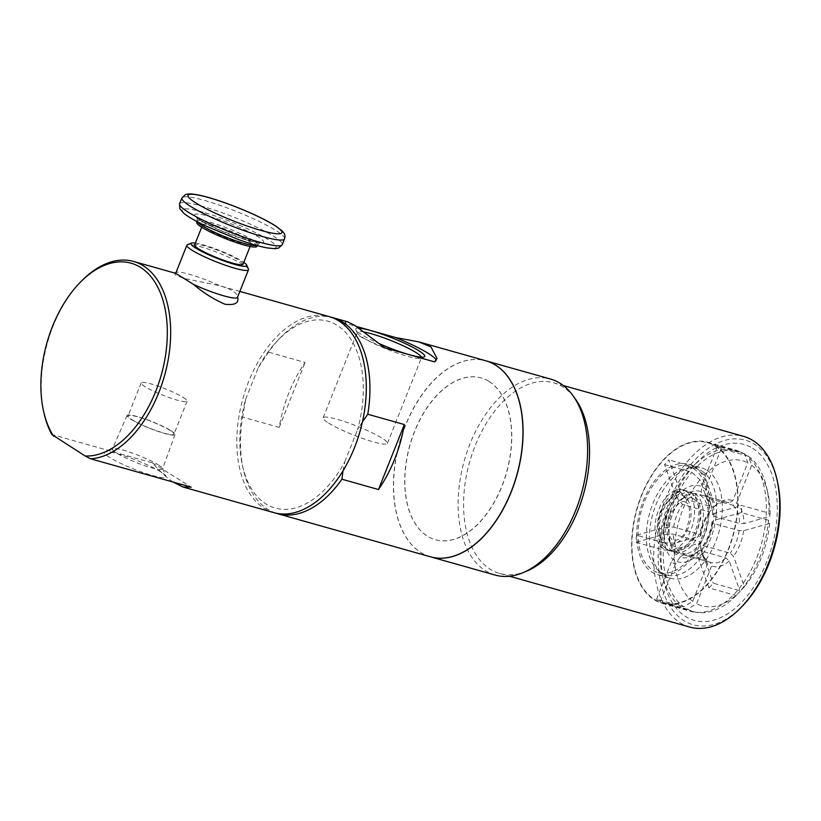 <?xml version="1.0" encoding="UTF-8"?>
<svg xmlns="http://www.w3.org/2000/svg" width="821" height="821" viewBox="0 0 821 821"><rect width="100%" height="100%" fill="white"/><g stroke="black" fill="none" stroke-linecap="round" stroke-linejoin="round"><path stroke-width="0.62" stroke-dasharray="4.11 3.08" d="M160.824 471.911A33.158 4.567 21.7 0 0 129.123 457.502A33.158 4.567 21.7 0 0 104.955 451.961A33.158 4.567 21.7 0 0 133.536 468.945A33.158 4.567 21.7 0 0 165.965 476.242A33.158 4.567 21.7 0 0 160.824 471.911M158.309 464.871A26.97 3.715 -158.3 0 1 162.496 468.391A26.97 3.715 -158.3 0 1 162.558 468.955A26.97 3.715 -158.3 0 1 144.209 465.466A26.97 3.715 -158.3 0 1 116.674 453.13A26.97 3.715 -158.3 0 1 112.436 449.015A26.97 3.715 -158.3 0 1 112.867 448.646A26.97 3.715 -158.3 0 1 132.53 453.151A26.97 3.715 -158.3 0 1 158.309 464.871M170.942 430.645A25.82 3.561 -158.3 0 1 175.006 434.555A25.82 3.561 -158.3 0 1 149.699 428.336A25.82 3.561 -158.3 0 1 127.029 415.467A25.82 3.561 -158.3 0 1 144.681 418.874A25.82 3.561 -158.3 0 1 170.942 430.645M131.935 419.644A24.712 3.407 21.7 0 0 157.119 430.933A24.712 3.407 21.7 0 0 173.97 434.165A24.712 3.407 21.7 0 0 170.091 430.409A24.712 3.407 21.7 0 0 144.906 419.12A24.712 3.407 21.7 0 0 128.055 415.888A24.712 3.407 21.7 0 0 131.935 419.644M183.216 397.426A24.712 3.407 -158.3 0 1 187.096 401.182A24.712 3.407 -158.3 0 1 162.876 395.209A24.712 3.407 -158.3 0 1 141.181 382.904A24.712 3.407 -158.3 0 1 158.032 386.137A24.712 3.407 -158.3 0 1 183.216 397.426M173.057 482.04C166.755 477.75 159.859 471.357 152.378 462.859L51.815 434.494M152.378 462.859L191.211 487.161M273.916 512.653A101.845 60.816 105.8 0 1 243.026 398.134A101.845 60.816 105.8 0 1 329.2 316.629M43.893 412.604A101.845 60.816 105.8 0 1 80.797 281.736M175.735 273.342L174.38 273.229L175.632 275.056L183.524 278.309L219.884 285.79C231.235 289.095 237.105 292.769 237.505 296.812L237.608 297.11M239.865 291.424L219.884 285.79A33.158 4.567 21.7 0 0 189.466 274.317A33.158 4.567 21.7 0 0 176.423 272.367A33.158 4.567 21.7 0 0 175.889 272.839M237.505 297.356A33.158 4.567 21.7 0 0 237.505 296.812M248.424 269.042A33.158 4.567 21.7 0 0 200.457 246.711A33.158 4.567 21.7 0 0 187.404 244.761M195.388 243.047A29.997 4.136 -158.3 0 1 203.249 244.832A29.997 4.136 -158.3 0 1 243.806 262.31M243.047 264.218A26.056 3.592 21.7 0 0 230.814 255.895A26.056 3.592 21.7 0 0 205.301 246.115A26.056 3.592 21.7 0 0 194.628 244.956M213.337 225.919A26.056 3.592 21.7 0 0 202.664 224.759A26.056 3.592 21.7 0 0 225.549 237.731A26.056 3.592 21.7 0 0 251.082 244.022A26.056 3.592 21.7 0 0 238.849 235.689A26.056 3.592 21.7 0 0 213.337 225.919M256.952 246.362A32.368 4.464 21.7 0 0 241.754 236.007A32.368 4.464 21.7 0 0 210.053 223.866A32.368 4.464 21.7 0 0 196.804 222.419M342.983 470.926L344.799 461.751A97.104 57.993 105.8 0 1 242.411 465.312A97.104 57.993 105.8 0 1 245.541 399.632L258.317 367.531A97.104 57.993 105.8 0 1 277.601 340.53A97.104 57.993 105.8 0 1 345.959 332.792A97.104 57.993 105.8 0 1 357.576 429.65L362.461 421.758M344.799 461.751L357.576 429.65M347.591 321.811L345.395 321.996L345.959 323.525L356.417 326.471M430.543 556.833A101.845 60.816 105.8 0 1 399.653 442.303A101.845 60.816 105.8 0 1 485.837 360.799M275.753 513.125A101.845 60.816 105.8 0 1 243.18 468.812A101.845 60.816 105.8 0 1 242.657 417.109L279.222 427.413A101.845 60.816 105.8 0 1 305.084 362.441L268.518 352.127A101.845 60.816 105.8 0 1 280.084 337.944A101.845 60.816 105.8 0 1 331.017 317.183M245.541 399.632L242.657 417.109M279.222 427.413L305.084 362.441M268.518 352.127L258.317 367.531M345.959 323.525A49.342 6.804 21.7 0 0 344.41 324.449A49.342 6.804 21.7 0 0 384.803 347.827M434.535 361.856A49.342 6.804 21.7 0 0 436.095 360.932A49.342 6.804 21.7 0 0 436.115 360.193M358.931 328.184A37.109 5.111 21.7 0 0 355.852 329.765A37.109 5.111 21.7 0 0 361.609 334.609A37.109 5.111 21.7 0 0 379.22 343.609M364.257 332.043A34.574 4.772 21.7 0 0 357.197 332.228A34.574 4.772 21.7 0 0 357.268 332.967A34.574 4.772 21.7 0 0 362.636 337.482A34.574 4.772 21.7 0 0 395.681 352.507A34.574 4.772 21.7 0 0 420.896 358.295A34.574 4.772 21.7 0 0 421.45 357.802A34.574 4.772 21.7 0 0 421.44 357.186M328.574 423.072A34.574 4.772 21.7 0 0 363.816 438.866A34.574 4.772 21.7 0 0 387.399 443.381A34.574 4.772 21.7 0 0 357.032 426.171A34.574 4.772 21.7 0 0 323.135 417.807A34.574 4.772 21.7 0 0 328.574 423.072M488.977 381.447A84.081 50.214 105.8 0 1 504.361 479.382A84.081 50.214 105.8 0 1 435.366 539.736A84.081 50.214 105.8 0 1 409.864 445.187A84.081 50.214 105.8 0 1 481.014 377.896A84.081 50.214 105.8 0 1 488.977 381.447M489.1 381.478A84.081 50.214 105.8 0 1 504.484 479.413A84.081 50.214 105.8 0 1 435.489 539.777A84.081 50.214 105.8 0 1 409.987 445.218A84.081 50.214 105.8 0 1 481.137 377.927A84.081 50.214 105.8 0 1 489.1 381.478M430.604 556.854A101.845 60.816 105.8 0 1 399.776 442.345A101.845 60.816 105.8 0 1 485.899 360.819M495.227 575.08A101.845 60.816 105.8 0 1 464.337 460.55A101.845 60.816 105.8 0 1 550.522 379.045M526.764 571.108A99.074 59.174 105.8 0 1 499.671 573.458A99.074 59.174 105.8 0 1 469.622 462.038A99.074 59.174 105.8 0 1 553.467 382.75A99.074 59.174 105.8 0 1 562.847 386.927A99.074 59.174 105.8 0 1 575.326 398.914M689.825 627.09A99.074 59.174 105.8 0 1 659.766 515.67A99.074 59.174 105.8 0 1 743.61 436.382M742.82 605.631A95.924 57.285 105.8 0 1 658.534 547.956A95.924 57.285 105.8 0 1 754.283 444.151A95.924 57.285 105.8 0 1 777.579 482.368M752.631 448.297A91.418 54.597 105.8 0 1 753.073 588.052A91.418 54.597 105.8 0 1 663.46 580.129A91.418 54.597 105.8 0 1 696.598 462.654A91.418 54.597 105.8 0 1 752.631 448.297M743.826 453.726A83.68 49.978 105.8 0 1 759.138 551.199A83.68 49.978 105.8 0 1 690.461 611.276A83.68 49.978 105.8 0 1 662.208 574.402A83.68 49.978 105.8 0 1 692.534 466.872A83.68 49.978 105.8 0 1 735.893 450.195A83.68 49.978 105.8 0 1 743.826 453.726M715.491 445.731A83.68 49.978 105.8 0 1 730.803 543.204A83.68 49.978 105.8 0 1 662.126 603.281A83.68 49.978 105.8 0 1 636.747 509.174A83.68 49.978 105.8 0 1 707.558 442.201A83.68 49.978 105.8 0 1 715.491 445.731M715.317 446.172A83.208 49.691 105.8 0 1 730.536 543.092A83.208 49.691 105.8 0 1 662.249 602.83A83.208 49.691 105.8 0 1 637.014 509.256A83.208 49.691 105.8 0 1 707.425 442.663A83.208 49.691 105.8 0 1 715.317 446.172M664.6 464.594L691.785 472.26L699.985 479.844L710.945 510.313L709.365 511.986L682.682 504.453L679.398 501.415L675.447 494.724L664.6 464.594A83.208 49.691 -74.2 0 1 668.879 459.883L679.726 490.024L683.677 496.705L686.961 499.753L713.644 507.275L715.235 505.603L704.264 475.133L696.064 467.549A83.208 49.691 105.8 0 1 738.695 451.478A83.208 49.691 105.8 0 1 744.616 453.859L747.818 462.849L732.773 500.656L729.171 502.893L702.499 495.371L701.216 491.758L702.56 483.579A42.661 25.482 105.8 0 1 704.551 484.636A42.661 25.482 105.8 0 1 706.419 485.991L705.075 494.17L706.347 497.783L733.03 505.305L736.632 503.068A34.338 20.504 105.8 0 1 744.031 523.624L739.577 523.5L712.895 515.978L712.474 514.726L716.045 512.745L741.763 505.49L768.938 513.156L770.036 516.286L744.031 523.624M663.696 542.845L636.511 535.179L662.229 527.924L673.692 527.041L700.375 534.563L700.795 535.815L674.79 543.153L663.696 542.845A83.208 49.691 105.8 0 1 691.785 472.26M636.511 535.179A83.208 49.691 -74.2 0 0 636.09 542.301L663.265 549.967L674.369 550.275L700.375 542.938L699.954 541.686L673.271 534.153L668.817 534.04L661.808 535.046L636.09 542.301M697.614 552.061L699.205 550.388L725.887 557.911L729.171 560.959L740.132 591.428L736.15 595.574L708.964 587.908L698.127 557.777L697.614 552.061A34.338 20.504 105.8 0 1 680.075 557.007L675.283 564.212A42.661 25.482 105.8 0 1 671.434 561.8L676.217 554.596L679.819 552.359L706.491 559.881L707.774 563.493L692.729 601.3L683.739 606.852A83.208 49.691 105.8 0 1 663.265 549.967M683.739 606.852L656.554 599.186A83.208 49.691 -74.2 0 0 660.412 601.598L687.588 609.264L696.577 603.712L711.622 565.905L710.35 562.293L683.677 554.77L680.075 557.007M736.15 595.574A83.208 49.691 105.8 0 1 693.519 611.645A83.208 49.691 105.8 0 1 687.588 609.264M708.964 587.908A83.208 49.691 -74.2 0 0 713.244 583.197L740.429 590.863L744.411 586.717L733.451 556.248L730.167 553.2L703.484 545.678L701.893 547.35L702.407 553.067L713.244 583.197M768.518 520.278L741.332 512.612L715.614 519.867L712.043 521.848L712.474 523.1L739.146 530.623L743.6 530.746L769.605 523.408L768.518 520.278A83.208 49.691 105.8 0 1 740.429 590.863M741.332 512.612A83.208 49.691 -74.2 0 0 741.763 505.49M736.632 503.068L751.677 465.261L748.475 456.271A83.208 49.691 105.8 0 1 766.793 488.146A83.208 49.691 105.8 0 1 768.938 513.156M748.475 456.271L721.3 448.605A83.208 49.691 -74.2 0 0 719.401 447.322A83.208 49.691 -74.2 0 0 717.441 446.193L744.616 453.859M696.064 467.549L668.879 459.883M661.808 535.046A42.661 25.482 105.8 0 1 662.229 527.924M716.045 512.745A42.661 25.482 105.8 0 1 715.614 519.867M702.407 553.067A42.661 25.482 105.8 0 1 698.127 557.777M675.447 494.724A42.661 25.482 105.8 0 1 679.726 490.024M769.605 523.408A75.316 44.981 105.8 0 1 744.411 586.717M751.677 465.261A75.316 44.981 105.8 0 1 768.076 493.985A75.316 44.981 105.8 0 1 770.036 516.286M743.6 530.746A34.338 20.504 105.8 0 1 733.451 556.248M733.03 505.305A31.188 18.626 105.8 0 1 739.577 523.5M739.146 530.623A31.188 18.626 105.8 0 1 730.167 553.2M725.887 557.911A31.188 18.626 105.8 0 1 711.294 562.611A31.188 18.626 105.8 0 1 710.35 562.293M729.171 560.959A34.338 20.504 105.8 0 1 711.622 565.905M706.347 497.783A31.188 18.626 105.8 0 1 712.084 508.794A31.188 18.626 105.8 0 1 712.895 515.978M712.474 523.1A31.188 18.626 105.8 0 1 703.484 545.678M699.205 550.388A31.188 18.626 105.8 0 1 684.622 555.078A31.188 18.626 105.8 0 1 683.677 554.77M705.075 494.17A34.338 20.504 105.8 0 1 711.561 506.465A34.338 20.504 105.8 0 1 712.474 514.726M712.043 521.848A34.338 20.504 105.8 0 1 701.893 547.35M692.729 601.3A75.316 44.981 105.8 0 1 674.369 550.275M704.264 475.133A75.316 44.981 105.8 0 1 747.818 462.849M674.79 543.153A75.316 44.981 105.8 0 1 699.985 479.844M707.774 563.493A34.338 20.504 105.8 0 1 701.278 551.199A34.338 20.504 105.8 0 1 700.375 542.938M715.235 505.603A34.338 20.504 105.8 0 1 732.773 500.656M700.795 535.815A34.338 20.504 105.8 0 1 710.945 510.313M706.891 470.217A57.398 34.277 105.8 0 1 717.4 537.067A57.398 34.277 105.8 0 1 670.295 578.271A57.398 34.277 105.8 0 1 652.89 513.73A57.398 34.277 105.8 0 1 701.462 467.796A57.398 34.277 105.8 0 1 706.891 470.217M683.677 496.705A34.338 20.504 105.8 0 1 701.216 491.758M669.248 526.918A34.338 20.504 105.8 0 1 679.398 501.415M676.217 554.596A34.338 20.504 105.8 0 1 668.817 534.04M706.491 559.881A31.188 18.626 105.8 0 1 700.765 548.869A31.188 18.626 105.8 0 1 699.954 541.686M713.644 507.275A31.188 18.626 105.8 0 1 728.227 502.585A31.188 18.626 105.8 0 1 729.171 502.893M679.819 552.359A31.188 18.626 105.8 0 1 673.271 534.153M686.961 499.753A31.188 18.626 105.8 0 1 701.545 495.053A31.188 18.626 105.8 0 1 702.499 495.371M700.375 534.563A31.188 18.626 105.8 0 1 709.365 511.986M673.692 527.041A31.188 18.626 105.8 0 1 682.682 504.453M675.283 564.212L660.412 601.598M721.3 448.605L706.419 485.991M656.554 599.186L671.434 561.8M702.56 483.579L717.441 446.193M740.132 591.428A75.316 44.981 105.8 0 1 696.577 603.712M694.217 466.646A57.398 34.277 105.8 0 1 704.726 533.496A57.398 34.277 105.8 0 1 657.621 574.7A57.398 34.277 105.8 0 1 640.216 510.159A57.398 34.277 105.8 0 1 688.778 464.224A57.398 34.277 105.8 0 1 694.217 466.646M693.437 468.606A55.264 33.004 105.8 0 1 703.556 532.973A55.264 33.004 105.8 0 1 658.196 572.648A55.264 33.004 105.8 0 1 641.437 510.498A55.264 33.004 105.8 0 1 688.203 466.277A55.264 33.004 105.8 0 1 693.437 468.606M701.729 470.946A55.264 33.004 105.8 0 1 711.838 535.313A55.264 33.004 105.8 0 1 666.488 574.987A55.264 33.004 105.8 0 1 649.729 512.838A55.264 33.004 105.8 0 1 696.495 468.617A55.264 33.004 105.8 0 1 701.729 470.946M703.258 487.541A39.47 23.573 105.8 0 1 699.338 553.138A39.47 23.573 105.8 0 1 663.809 530.91A39.47 23.573 105.8 0 1 703.258 487.541M700.19 495.237A31.106 18.575 105.8 0 1 702.212 539.756A31.106 18.575 105.8 0 1 671.783 545.811A31.106 18.575 105.8 0 1 685.761 496.253A31.106 18.575 105.8 0 1 700.19 495.237M693.078 498.47A25.985 15.517 105.8 0 1 694.761 535.661A25.985 15.517 105.8 0 1 669.341 540.721A25.985 15.517 105.8 0 1 681.02 499.312A25.985 15.517 105.8 0 1 693.078 498.47M694.956 493.76A31.106 18.575 105.8 0 1 700.641 529.986A31.106 18.575 105.8 0 1 675.119 552.317A31.106 18.575 105.8 0 1 665.687 517.343A31.106 18.575 105.8 0 1 692 492.446A31.106 18.575 105.8 0 1 694.956 493.76M690.44 492.487A31.106 18.575 105.8 0 1 696.136 528.714A31.106 18.575 105.8 0 1 670.603 551.045A31.106 18.575 105.8 0 1 667.658 549.731A31.106 18.575 105.8 0 1 661.972 513.505A31.106 18.575 105.8 0 1 687.495 491.174A31.106 18.575 105.8 0 1 690.44 492.487M686.182 491.286A31.106 18.575 105.8 0 1 691.867 527.513A31.106 18.575 105.8 0 1 666.344 549.844A31.106 18.575 105.8 0 1 656.903 514.87A31.106 18.575 105.8 0 1 683.226 489.973A31.106 18.575 105.8 0 1 686.182 491.286M688.07 528.221A25.574 15.271 105.8 0 1 665.421 543.451A25.574 15.271 105.8 0 1 661.5 511.596A25.574 15.271 105.8 0 1 684.15 496.366A25.574 15.271 105.8 0 1 688.07 528.221M256.757 245.448A32.368 4.464 21.7 0 0 257.527 244.904A32.368 4.464 21.7 0 0 242.328 234.56A32.368 4.464 21.7 0 0 210.638 222.409A32.368 4.464 21.7 0 0 197.379 220.972A32.368 4.464 21.7 0 0 197.563 221.896M209.909 216.508A37.109 5.111 -158.3 0 1 263.633 241.61A37.109 5.111 -158.3 0 1 214.024 227.612A37.109 5.111 -158.3 0 1 209.909 216.508M202.941 212.146A50.522 6.968 21.7 0 0 208.534 227.263A50.522 6.968 21.7 0 0 276.092 246.321A50.522 6.968 21.7 0 0 202.941 212.146M179.573 203.782A55.264 7.615 -158.3 0 1 202.212 206.245A55.264 7.615 -158.3 0 1 256.326 226.986A55.264 7.615 -158.3 0 1 282.27 244.648M284.579 238.839A55.264 7.615 21.7 0 0 258.636 221.167A55.264 7.615 21.7 0 0 204.521 200.437A55.264 7.615 21.7 0 0 181.893 197.974M112.867 448.646L104.955 451.961M162.496 468.391L165.965 476.242M127.029 415.467L112.436 449.015M175.006 434.555L162.558 468.955M141.181 382.904L128.055 415.888M187.096 401.182L173.97 434.165M250.097 246.485L251.082 244.022M201.689 227.222L202.664 224.759M257.26 245.582L259.867 242.698L246.577 240.03L219.648 230.096L201.443 220.921L197.194 217.76L197.112 221.649M242.411 465.312L243.18 468.812M344.41 324.449L345.384 321.996M436.095 360.932L437.07 358.49M420.896 358.295L424.129 356.94M357.268 332.967L355.852 329.765M387.399 443.381L421.45 357.802M323.135 417.807L357.197 332.228M277.601 340.53L280.084 337.944M499.671 573.458L509.523 576.239M553.467 382.75L563.309 385.521M662.208 574.402L663.46 580.129M692.534 466.872L696.598 462.654M662.126 603.281L690.461 611.276M707.558 442.201L735.893 450.195M662.249 602.83L693.519 611.645M707.425 442.663L738.695 451.478M768.076 493.985L766.793 488.146M684.622 555.078L711.294 562.611M712.084 508.794L711.561 506.465M700.765 548.869L701.278 551.199M701.545 495.053L728.227 502.585M657.621 574.7L670.295 578.271M688.778 464.224L701.462 467.796M658.196 572.648L666.488 574.987M688.203 466.277L696.495 468.617M669.341 540.721L671.783 545.811M681.02 499.312L685.761 496.253M666.344 549.844L675.119 552.317M683.226 489.973L692 492.446M687.495 491.174C680.486 489.665 676.288 492.241 675.396 492.692L668.551 497.978C659.366 508.866 655.856 521.366 658.042 535.477C659.273 542.958 663.46 548.151 670.603 551.045C680.537 552.605 688.583 547.956 694.771 537.119L700.57 519.139C701.811 507.132 698.743 498.378 691.354 492.887L687.495 491.174M685.484 502.257C684.765 501.518 680.414 499.25 672.81 510.795C667.134 519.477 667.175 535.61 671.681 539.212C672.286 540.793 674.369 540.906 677.941 539.541C688.265 536.893 693.909 504.679 685.484 502.257"/><path stroke-width="1.23" d="M53.642 436.269A99.474 59.41 105.8 0 1 43.503 410.849L43.893 412.604A101.845 60.816 105.8 0 0 51.815 434.494L85.158 455.994L90.649 458.795L191.211 487.161L183.155 487.058L173.057 482.04M239.865 291.424L329.2 316.629A101.845 60.816 105.8 0 1 364.124 413.209A101.845 60.816 105.8 0 1 273.916 512.653L183.155 487.058M43.503 410.849A99.474 59.41 105.8 0 1 79.555 283.029L80.797 281.736A101.845 60.816 105.8 0 1 133.577 261.447A101.845 60.816 105.8 0 1 168.49 358.028A101.845 60.816 105.8 0 1 90.649 458.795M237.505 296.812C239.332 302.959 235.155 305.433 224.954 304.232C213.922 299.449 203.444 292.84 193.51 284.405L175.889 273.383L133.577 261.447M193.51 284.405A33.158 4.567 21.7 0 0 237.505 297.356L248.486 269.75A33.158 4.567 21.7 0 0 248.424 269.042L246.649 265.039A29.997 4.136 -158.3 0 1 217.308 258.43A29.997 4.136 -158.3 0 1 191.447 243.067A29.997 4.136 -158.3 0 1 195.388 243.047M191.447 243.067L187.404 244.761A33.158 4.567 21.7 0 0 186.87 245.233A33.158 4.567 21.7 0 0 215.995 261.735A33.158 4.567 21.7 0 0 248.486 269.75M186.87 245.233L175.889 272.839A33.158 4.567 21.7 0 0 175.889 273.383M243.806 262.31A29.997 4.136 -158.3 0 1 246.649 265.039M201.689 227.222L194.628 244.956A26.056 3.592 21.7 0 0 217.514 257.927A26.056 3.592 21.7 0 0 243.047 264.218L250.097 246.485M197.112 221.649L196.804 222.419A32.368 4.464 21.7 0 0 225.221 238.531A32.368 4.464 21.7 0 0 256.952 246.362L257.26 245.582M79.555 283.029A99.474 59.41 105.8 0 1 167.258 328.256A99.474 59.41 105.8 0 1 85.158 455.994M362.461 421.758L367.777 414.236L404.343 424.549A101.845 60.816 105.8 0 1 378.481 489.532L341.916 479.218L342.983 470.926M378.481 489.532L404.343 424.549M356.417 326.471L395.701 337.554L418.813 341.895L430.943 346.893L437.059 358.479L434.535 361.856L384.803 347.827L354.764 325.403L347.591 321.811L332.864 317.655A101.845 60.816 105.8 0 1 342.511 321.955A101.845 60.816 105.8 0 1 367.777 414.236M418.813 341.895L485.837 360.799A101.845 60.816 105.8 0 1 495.484 365.099A101.845 60.816 105.8 0 1 514.12 483.723A101.845 60.816 105.8 0 1 430.543 556.833L277.57 513.689A101.845 60.816 105.8 0 1 275.753 513.125M341.916 479.218A101.845 60.816 105.8 0 1 277.57 513.689M331.017 317.183A101.845 60.816 105.8 0 1 332.864 317.655M436.115 360.193A49.342 6.804 21.7 0 0 395.701 337.554M379.22 343.609A37.109 5.111 21.7 0 0 424.129 356.94A37.109 5.111 21.7 0 0 418.895 350.772A37.109 5.111 21.7 0 0 387.533 336.148A37.109 5.111 21.7 0 0 358.931 328.184M421.44 357.186A34.574 4.772 21.7 0 0 399.047 343.917A34.574 4.772 21.7 0 0 364.257 332.043M485.899 360.819A101.845 60.816 105.8 0 1 485.95 360.84A101.845 60.816 105.8 0 1 495.607 365.129A101.845 60.816 105.8 0 1 514.244 483.754A101.845 60.816 105.8 0 1 430.666 556.864A101.845 60.816 105.8 0 1 430.604 556.854M485.95 360.84L550.522 379.045A101.845 60.816 105.8 0 1 560.168 383.345A101.845 60.816 105.8 0 1 572.996 395.66A101.845 60.816 105.8 0 1 581.412 493.575A101.845 60.816 105.8 0 1 523.08 572.658A101.845 60.816 105.8 0 1 495.227 575.08L430.666 556.864M572.996 395.66L575.326 398.914A99.074 59.174 105.8 0 1 583.515 494.17A99.074 59.174 105.8 0 1 526.764 571.108L523.08 572.658M563.309 385.521L743.61 436.382A99.074 59.174 105.8 0 1 753.001 440.559A99.074 59.174 105.8 0 1 777.066 480.039A99.074 59.174 105.8 0 1 741.158 607.355A99.074 59.174 105.8 0 1 689.825 627.09L509.523 576.239M777.066 480.039L777.579 482.368A95.924 57.285 105.8 0 1 742.82 605.631L741.158 607.355M197.563 221.896A32.368 4.464 21.7 0 0 225.806 237.084A32.368 4.464 21.7 0 0 256.757 245.448M179.573 203.782L179.789 208.647L183.637 213.162C188.081 216.775 195.306 220.982 205.281 225.785L238.973 239.763C250.343 243.796 259.754 246.516 267.215 247.921L275.066 248.712L278.545 248.116L282.27 244.648A55.264 7.615 -158.3 0 1 228.105 231.296A55.264 7.615 -158.3 0 1 179.573 203.782L181.893 197.974A55.264 7.615 21.7 0 0 230.414 225.488A55.264 7.615 21.7 0 0 284.579 238.839C285.534 235.822 284.723 233.185 282.147 230.937L275.897 226.114C269.504 222.019 260.791 217.524 249.769 212.649C235.083 206.225 221.26 201.145 208.267 197.42C199.883 195.018 193.489 193.848 189.087 193.91L185.618 194.505L181.893 197.974M208.719 197.615A50.522 6.968 -158.3 0 1 281.87 231.789A50.522 6.968 -158.3 0 1 214.312 212.731A50.522 6.968 -158.3 0 1 208.719 197.615M176.002 272.541L174.76 273.065M282.27 244.648L284.579 238.839"/></g></svg>
